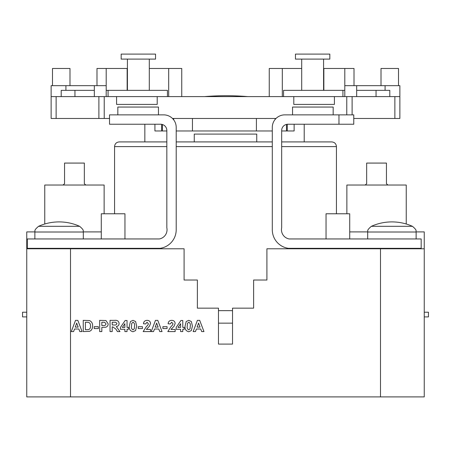 <?xml version="1.0" encoding="UTF-8"?>
<svg xmlns="http://www.w3.org/2000/svg" width="451" height="451" viewBox="0 0 451 451"><rect width="100%" height="100%" fill="white"/><g stroke="black" fill="none" stroke-linecap="round" stroke-linejoin="round"><path stroke-width="0.68" d="M292.541 114.87L292.541 107.056L333.165 107.056L333.165 114.87M59.092 226.312L79.624 226.312A50.05 50.05 0 0 0 38.561 226.312L59.092 226.312M371.376 226.312A50.05 50.05 0 0 1 412.44 226.312L371.376 226.312C368.58 228.68 367.379 230.241 367.768 231.013L367.689 232.011L416.126 232.011L416.047 231.013C416.436 230.241 415.236 228.68 412.44 226.312M406.238 224L406.238 185.034L346.864 185.034L346.864 213.78M26.756 312.216L22.55 312.216L22.55 316.906L26.756 316.906M424.244 316.906L428.45 316.906L428.45 312.216L424.244 312.216M365.175 185.034A16.49 16.49 0 0 1 366.657 183.777L366.657 163.076L386.451 163.076L386.451 183.777A16.49 16.49 0 0 1 387.933 185.034M312.644 54.097L329.828 54.097L329.828 59.098L295.456 59.098L295.456 54.097L312.644 54.097M301.702 68.473L269.253 68.473L269.253 96.599L283.555 96.599L283.555 90.347L344.801 90.347M356.673 90.347L389.794 90.347L389.794 96.599L399.868 96.599L399.868 118.472L353.764 118.472M283.555 96.599L344.801 96.599L344.801 85.662L399.868 85.662L399.868 96.599M342.929 90.347L342.929 96.599L389.794 96.599M376.049 90.347L376.049 96.599M284.795 114.87A12.498 12.498 0 0 0 272.297 127.368L272.297 229.773A18.75 18.75 0 0 0 288.358 248.326L421.172 248.326L421.172 238.951L289.147 238.951A9.375 9.375 0 0 1 281.672 227.744L281.672 130.491A6.252 6.252 0 0 1 287.918 124.239L353.764 124.239L353.764 114.87L284.795 114.87M338.966 124.239L338.966 114.87M166.831 227.744A9.375 9.375 0 0 1 159.35 238.951L27.325 238.951L27.325 248.326L160.144 248.326A18.75 18.75 0 0 0 176.206 229.773L176.206 127.368A12.498 12.498 0 0 0 163.707 114.87L109.531 114.87L109.531 124.239L160.579 124.239A6.252 6.252 0 0 1 166.831 130.491L166.831 227.744M117.835 114.87L117.835 107.056L158.459 107.056L158.459 114.87M116.584 96.599L116.584 104.406L157.207 104.406L157.207 96.599M44.762 224L44.762 185.034L104.136 185.034L104.136 213.78M85.825 185.034A16.49 16.49 0 0 0 84.343 183.777L84.343 163.076L64.549 163.076L64.549 183.777A16.49 16.49 0 0 0 63.067 185.034M293.793 96.599L293.793 104.406L334.416 104.406L334.416 96.599M155.544 54.097L121.172 54.097L121.172 59.098L155.544 59.098L155.544 54.097M106.199 90.347L108.071 90.347L108.071 96.599L106.199 96.599L106.199 85.662L51.132 85.662L51.132 96.599L61.206 96.599L61.206 90.347L94.327 90.347M108.071 90.347L167.445 90.347L167.445 96.599L269.253 96.599M61.206 96.599L167.445 96.599M74.951 90.347L74.951 96.599M127.419 68.473L96.988 68.473L96.988 85.662M52.485 85.662L52.485 68.473L69.99 68.473L69.99 85.662M381.01 85.662L381.01 68.473L398.515 68.473L398.515 85.662M194.251 141.907L194.251 134.094L256.749 134.094L256.749 141.907M176.206 141.907L272.297 141.907M281.672 141.907L331.75 141.907C334.597 142.183 336.158 143.751 336.435 146.598L281.672 146.598M218.47 310.654L232.53 310.654M349.717 238.951L349.717 213.78L326.045 213.78L326.045 238.951M326.045 248.326L326.045 248.783M34.874 231.904L26.756 231.904L26.756 396.903L424.244 396.903L424.244 231.904L416.126 231.904M356.673 85.662L356.673 96.599M354.012 85.662L354.012 68.473L323.581 68.473M282.303 96.599L282.303 68.473M168.697 96.599L168.697 68.473L181.747 68.473L181.747 96.599M172.485 118.472L276.012 118.472M232.53 323.153L218.47 323.153M101.283 238.951L101.283 213.78L124.955 213.78L124.955 238.951M124.955 248.326L124.955 248.783M424.244 248.783L266.907 248.783L266.907 280.032L253.625 280.032L253.625 308.157L232.53 308.157L232.53 344.09L218.47 344.09L218.47 308.157L197.375 308.157L197.375 280.032L184.093 280.032L184.093 248.783L70.503 248.783L70.503 396.903M349.717 231.904L367.689 231.904M83.311 231.904L101.283 231.904M26.756 248.783L70.503 248.783M166.831 146.598L114.565 146.598C114.842 143.751 116.403 142.183 119.25 141.907L166.831 141.907M101.283 248.326L101.283 248.783M349.717 248.326L349.717 248.783M304.211 124.239L304.211 141.907M144.839 141.907L144.839 124.239M154.918 124.239L154.918 130.97L166.831 130.97M173.691 118.472L173.691 119.848M176.206 130.97L272.297 130.97M275.161 118.472L275.161 119.402M281.672 130.97L294.131 130.97L294.131 124.239M204.54 96.599A265.588 265.588 0 0 1 247.706 96.599M51.132 96.599L51.132 118.472L109.531 118.472M98.893 96.599L98.893 118.472M104.226 96.599L104.226 118.472M346.774 96.599L346.774 114.87M352.107 96.599L352.107 114.87M94.327 85.662L94.327 96.599M168.697 68.473L149.298 68.473M106.199 85.662L106.199 68.473M344.801 85.662L344.801 68.473M77.826 320.357L82.093 331.592L79.804 331.592L78.857 328.999L74.545 328.999L73.592 331.592L71.292 331.592L75.537 320.357L77.826 320.357M75.221 327.127L78.17 327.127L76.693 323.091L75.221 327.127M83.249 331.592L83.249 320.357L89.495 320.571C91.739 321.648 92.776 323.48 92.607 326.079L92.269 328.475L91.068 330.459L89.484 331.355L83.249 331.592M85.408 322.228L85.408 329.72L88.621 329.613C90.065 328.926 90.674 327.714 90.448 325.977C90.657 324.179 89.986 322.967 88.43 322.335L85.408 322.228M98.374 328.565L94.197 328.565L94.197 326.693L98.374 326.693L98.374 328.565M101.83 331.592L99.671 331.592L99.671 320.357L105.929 320.526L108.167 323.841C108.155 325.594 107.315 326.727 105.664 327.251L101.83 327.415L101.83 331.592M101.83 322.228L101.83 325.543L103.127 325.543C104.688 325.797 105.647 325.244 106.008 323.874L104.677 322.307L101.83 322.228M112.203 331.592L110.038 331.592L110.038 320.357L114.757 320.357C117.288 320.069 118.743 321.106 119.115 323.468C119.019 325.256 118.083 326.282 116.296 326.558L119.977 331.592L117.452 331.592L115.856 329.044L112.682 326.84L112.203 326.84L112.203 331.592M112.203 324.962L113.94 324.962C115.495 325.289 116.499 324.827 116.956 323.57L115.755 322.262L112.203 322.228L112.203 324.962M127.041 331.592L124.876 331.592L124.876 329.286L120.411 329.286L120.411 327.42L125.164 320.498L127.041 320.498L127.041 327.415L128.479 327.415L128.479 329.286L127.041 329.286L127.041 331.592M122.306 327.415L124.876 327.415L124.876 323.671L122.306 327.415M130.457 321.495L133.017 320.357L135.588 321.512L136.692 326.05L135.576 330.594L133.017 331.733C130.209 331.079 128.986 329.174 129.341 326.028L130.457 321.495M133.017 322.228L131.743 323.333L131.506 326.05C131.173 327.86 131.675 329.129 133.017 329.861L134.291 328.762L134.528 326.05C134.86 324.241 134.359 322.967 133.017 322.228M142.454 328.565L138.277 328.565L138.277 326.693L142.454 326.693L142.454 328.565M146.344 329.433L150.521 329.433L150.521 331.592L143.17 331.592L146.209 326.817L147.928 325.002L148.356 323.7L147.026 322.228L145.622 323.959L143.463 323.745C143.689 321.574 144.895 320.441 147.071 320.357C149.134 320.39 150.284 321.411 150.521 323.412L149.428 326.231L146.344 329.433M157.777 320.357L162.044 331.592L159.75 331.592L158.803 328.999L154.49 328.999L153.543 331.592L151.237 331.592L155.488 320.357L157.777 320.357M155.172 327.127L158.121 327.127L156.644 323.091L155.172 327.127M167.084 328.565L162.907 328.565L162.907 326.693L167.084 326.693L167.084 328.565M170.98 329.433L175.151 329.433L175.151 331.592L167.806 331.592L170.844 326.817L172.564 325.002L172.992 323.7L171.656 322.228L170.252 323.959L168.093 323.745C168.324 321.574 169.525 320.441 171.701 320.357C173.765 320.39 174.915 321.411 175.151 323.412L174.063 326.231L170.98 329.433M182.785 331.592L180.625 331.592L180.625 329.286L176.161 329.286L176.161 327.42L180.913 320.498L182.785 320.498L182.785 327.415L184.228 327.415L184.228 329.286L182.785 329.286L182.785 331.592M178.055 327.415L180.625 327.415L180.625 323.671L178.055 327.415M186.207 321.495L188.766 320.357L191.337 321.512L192.436 326.05L191.325 330.594L188.766 331.733C185.959 331.079 184.735 329.174 185.09 326.028L186.207 321.495M188.766 322.228L187.492 323.333L187.255 326.05C186.923 327.86 187.424 329.129 188.766 329.861L190.034 328.762L190.277 326.05C190.61 324.241 190.108 322.967 188.766 322.228M199.697 320.357L203.965 331.592L201.67 331.592L200.723 328.999L196.41 328.999L195.463 331.592L193.158 331.592L197.408 320.357L199.697 320.357M197.087 327.127L200.035 327.127L198.558 323.091L197.087 327.127M34.874 238.951L34.874 232.011L83.311 232.011L83.232 231.013C83.621 230.241 82.42 228.68 79.624 226.312M272.297 146.598L176.206 146.598M380.497 248.783L380.497 396.903M161.695 124.341L161.695 130.97M162.343 124.493L162.343 130.97M192.442 118.472L192.442 130.97M256.41 118.472L256.41 130.97M286.492 124.408L286.492 130.97M287.287 124.273L287.287 130.97M56.133 96.599L56.133 118.472M394.867 96.599L394.867 118.472M83.311 238.951L83.311 232.011M34.874 232.011L34.953 231.013C34.564 230.241 35.764 228.68 38.561 226.312M416.126 238.951L416.126 232.011M367.689 238.951L367.689 232.011M323.581 59.098L323.581 90.347M301.702 59.098L301.702 90.347M385.081 85.662L385.081 90.347M149.298 59.098L149.298 90.347M127.419 59.098L127.419 90.347M65.919 85.662L65.919 90.347M127.148 90.347L127.148 68.473M336.435 146.598L336.435 213.78M114.565 146.598L114.565 213.78M323.852 90.347L323.852 68.473"/></g></svg>
